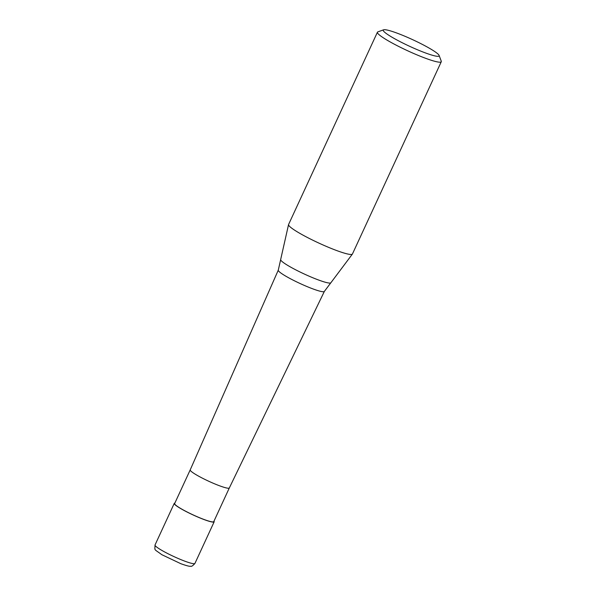 <?xml version="1.0" encoding="UTF-8"?>
<svg xmlns="http://www.w3.org/2000/svg" width="596" height="596" viewBox="0 0 596 596"><rect width="100%" height="100%" fill="white"/><g stroke="black" fill="none" stroke-linecap="round" stroke-linejoin="round"><path stroke-width="0.89" d="M213.979 521.157A21.977 2.6 -155.2 0 1 214.158 521.813A21.977 2.6 -155.2 0 1 198.453 517.321A21.977 2.6 -155.2 0 1 176.505 505.885A21.977 2.6 -155.2 0 1 174.256 503.374A21.977 2.6 -155.2 0 1 174.866 503.084M192.426 472.337A21.538 2.548 -155.2 0 1 190.213 469.879A21.538 2.548 -155.2 0 1 190.213 469.872L174.65 503.56A21.538 2.548 -155.2 0 0 176.863 506.019A21.538 2.548 -155.2 0 0 198.371 517.224A21.538 2.548 -155.2 0 0 213.763 521.627L229.326 487.945A21.538 2.548 -155.2 0 1 229.326 487.953A21.538 2.548 -155.2 0 1 213.912 483.535A21.538 2.548 -155.2 0 1 192.426 472.337M229.326 487.953L324.358 291.422A25.375 3.002 -155.2 0 1 312.036 288.568A25.375 3.002 -155.2 0 1 280.887 273.028A25.375 3.002 -155.2 0 1 278.28 270.137A25.375 3.002 -155.2 0 1 278.287 270.13L190.213 469.879M439.103 55.435L441.263 61.172A35.171 4.165 -155.2 0 1 441.278 61.723L352.437 254A35.171 4.165 -155.2 0 1 352.378 254.097L330.855 282.78A27.662 3.278 -155.2 0 1 330.787 282.847A27.662 3.278 -155.2 0 1 317.467 279.599A27.662 3.278 -155.2 0 1 283.517 262.657A27.662 3.278 -155.2 0 1 280.649 259.677A27.662 3.278 -155.2 0 1 280.656 259.58L288.546 224.603A35.171 4.165 -155.2 0 1 288.583 224.498L377.424 32.221A35.171 4.165 -155.2 0 1 377.864 31.879L383.63 29.8A30.776 3.643 -155.2 0 1 406.882 37.094A30.776 3.643 -155.2 0 1 435.959 52.403A30.776 3.643 -155.2 0 1 439.103 55.435A30.776 3.643 -155.2 0 1 418.75 50.302A30.776 3.643 -155.2 0 1 386.409 33.614A30.776 3.643 -155.2 0 1 383.63 29.8M352.378 254.097A35.171 4.165 -155.2 0 1 326.906 246.647A35.171 4.165 -155.2 0 1 292.189 228.514A35.171 4.165 -155.2 0 1 288.546 224.603M441.278 61.723A35.171 4.165 -155.2 0 1 416.15 54.534A35.171 4.165 -155.2 0 1 381.038 36.237A35.171 4.165 -155.2 0 1 377.424 32.221M184.261 560.955A21.977 2.6 -155.2 0 1 157.284 547.493A21.977 2.6 -155.2 0 1 155.027 544.982C154.953 551.106 153.403 548.432 161.762 554.66L180.849 563.712C186.608 565.768 189.871 566.595 190.638 566.2C191.361 566.751 192.799 565.827 194.937 563.421A21.977 2.6 -155.2 0 1 184.261 560.955M174.256 503.374L155.027 544.982M214.158 521.813L194.937 563.421M324.358 291.422L330.787 282.847M280.649 259.677L278.287 270.13"/></g></svg>
